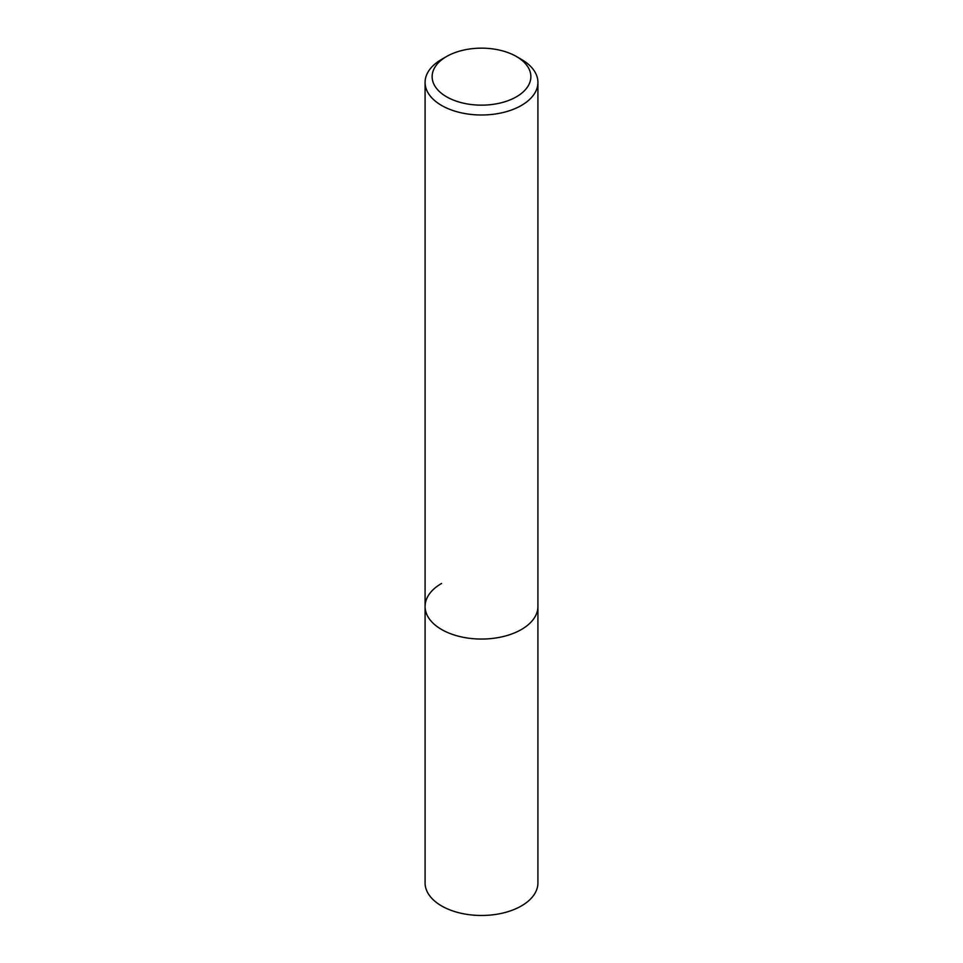 <?xml version="1.0" encoding="UTF-8"?>
<svg xmlns="http://www.w3.org/2000/svg" width="963" height="963" viewBox="0 0 963 963"><rect width="100%" height="100%" fill="white"/><g stroke="black" fill="none" stroke-linecap="round" stroke-linejoin="round"><path stroke-width="1.44" d="M425.08 82.409A56.42 32.573 180 0 1 441.596 59.381L446.591 56.504A49.378 28.505 180 0 1 516.409 56.504L521.404 59.381A56.42 32.573 180 0 1 537.92 82.409A56.42 32.573 180 0 1 521.404 105.448A56.42 32.573 180 0 1 459.905 112.515A56.42 32.573 180 0 1 425.08 82.409L425.08 882.902A56.42 32.573 0 0 0 459.905 912.996A56.42 32.573 0 0 0 521.404 905.93A56.42 32.573 0 0 0 537.92 882.902L537.92 606.473A56.42 32.573 180 0 1 521.404 629.513A56.42 32.573 180 0 1 459.905 636.567A56.42 32.573 180 0 1 425.08 606.473A56.42 32.573 180 0 1 441.596 583.434M441.596 59.381L446.591 56.504A49.378 28.505 180 0 0 446.591 96.806A49.378 28.505 180 0 0 516.409 96.806A49.378 28.505 180 0 0 516.409 56.504M425.08 606.473A56.42 32.573 0 0 0 459.905 636.567A56.42 32.573 0 0 0 521.404 629.513A56.42 32.573 0 0 0 537.92 606.473L537.92 82.409"/></g></svg>
